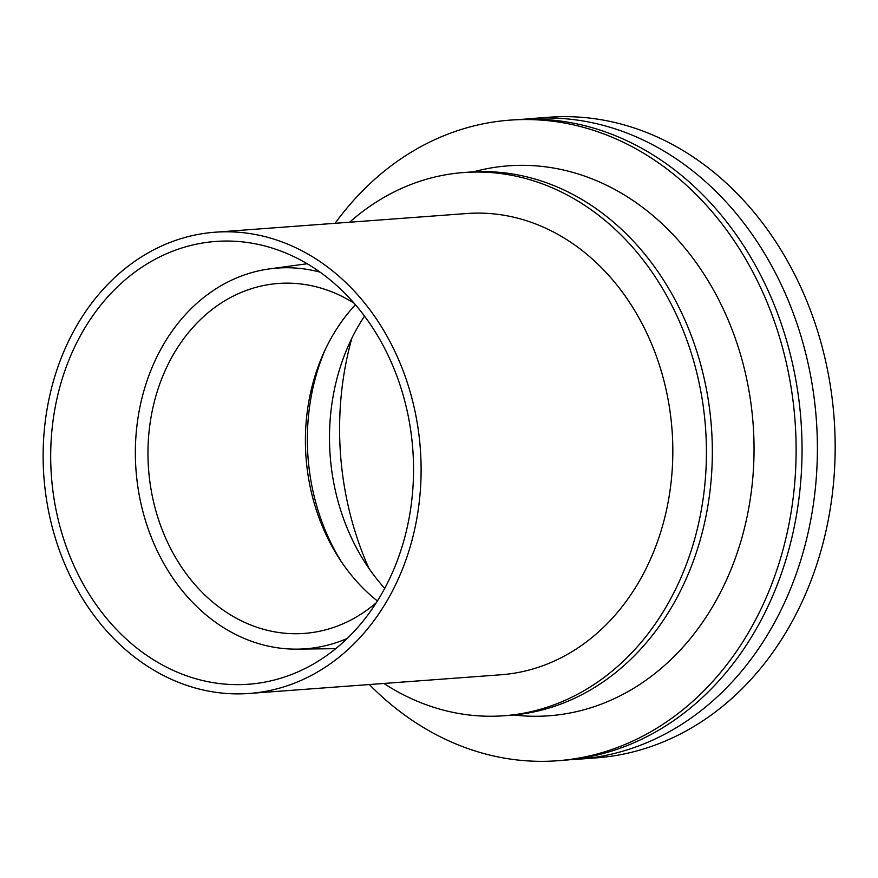 <?xml version="1.0" encoding="UTF-8"?>
<svg xmlns="http://www.w3.org/2000/svg" width="878" height="878" viewBox="0 0 878 878"><rect width="100%" height="100%" fill="white"/><g stroke="black" fill="none" stroke-linecap="round" stroke-linejoin="round"><path stroke-width="1.32" d="M333.838 650.181A222.002 181.186 85.8 0 1 248.562 684.236A222.002 181.186 85.8 0 1 51.429 476.26A222.002 181.186 85.8 0 1 215.681 241.45A222.002 181.186 85.8 0 1 402.991 394.606A222.002 181.186 85.8 0 1 333.838 650.181M338.074 657.984A231.254 188.737 85.8 0 1 249.242 693.455A231.254 188.737 85.8 0 1 43.9 476.82A231.254 188.737 85.8 0 1 214.989 232.22A231.254 188.737 85.8 0 1 410.114 391.753A231.254 188.737 85.8 0 1 338.074 657.984M214.989 232.22L466.712 213.53A231.254 188.737 85.8 0 1 661.836 373.062A231.254 188.737 85.8 0 1 589.796 639.294A231.254 188.737 85.8 0 1 500.965 674.765L249.242 693.455M571.018 759.613A321.183 262.138 -94.2 0 0 578.701 759.174A321.183 262.138 -94.2 0 0 816.331 419.454A321.183 262.138 -94.2 0 0 531.135 118.563A321.183 262.138 -94.2 0 0 523.464 119.276M578.701 759.174L596.469 757.857A321.183 262.138 -94.2 0 0 834.1 418.137A321.183 262.138 -94.2 0 0 548.904 117.246L531.135 118.563M351.869 338.162A285.218 232.78 -94.2 0 0 368.979 568.461M364.513 316.135A197.846 161.464 -94.2 0 0 384.729 588.381M325.343 349.367A197.846 161.464 -94.2 0 0 341.07 561.294M355.425 304.754A185.73 151.576 -94.2 0 0 323.762 352.78A185.73 151.576 -94.2 0 0 339.007 558.156A185.73 151.576 -94.2 0 0 377.419 600.98M354.086 303.206A175.446 143.191 -94.2 0 0 271.17 284.231A175.446 143.191 -94.2 0 0 210.961 310.384A175.446 143.191 -94.2 0 0 155.132 508.142A175.446 143.191 -94.2 0 0 297.126 633.718A175.446 143.191 -94.2 0 0 376.322 602.703M319.998 272.125A190.877 155.779 -94.2 0 0 269.392 268.909A190.877 155.779 -94.2 0 0 203.894 297.368A190.877 155.779 -94.2 0 0 143.158 512.522A190.877 155.779 -94.2 0 0 297.631 649.138A190.877 155.779 -94.2 0 0 347.205 638.482M383.873 683.468A272.356 222.277 -94.2 0 0 504.016 715.757A272.356 222.277 -94.2 0 0 705.517 427.685A272.356 222.277 -94.2 0 0 463.672 172.538A272.356 222.277 -94.2 0 0 359.058 214.32A272.356 222.277 -94.2 0 0 349.62 222.222M504.016 715.757L509.931 715.318A272.356 222.277 -94.2 0 0 711.432 427.246A272.356 222.277 -94.2 0 0 469.598 172.099L463.672 172.538M513.718 714.999A275.725 225.031 -94.2 0 0 753.126 424.151A275.725 225.031 -94.2 0 0 473.385 171.858M369.353 684.544A321.183 262.138 -94.2 0 0 557.431 760.754A321.183 262.138 -94.2 0 0 795.051 421.034A321.183 262.138 -94.2 0 0 509.855 120.143A321.183 262.138 -94.2 0 0 386.485 169.41A321.183 262.138 -94.2 0 0 335.1 223.297M557.431 760.754L563.347 760.315A321.183 262.138 -94.2 0 0 800.977 420.595A321.183 262.138 -94.2 0 0 515.781 119.704L509.855 120.143M297.631 649.138L335.725 648.666M269.392 268.909L307.135 263.751"/></g></svg>
